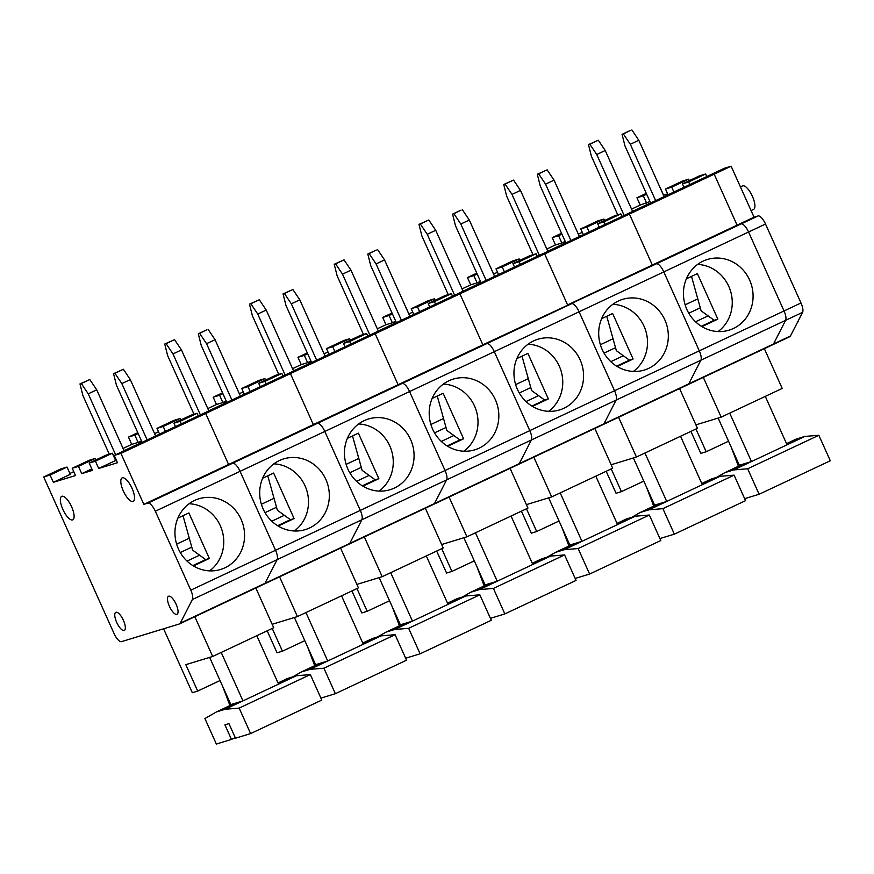 <?xml version="1.0" encoding="UTF-8"?>
<svg xmlns="http://www.w3.org/2000/svg" width="874" height="874" viewBox="0 0 874 874"><rect width="100%" height="100%" fill="white"/><g stroke="black" fill="none" stroke-linecap="round" stroke-linejoin="round"><path stroke-width="1.31" d="M789.615 336.774A9.996 3.474 -115.2 0 0 789.779 336.709A9.996 3.474 -115.2 0 0 790.446 336.009L802.572 312.357A9.996 3.474 -115.2 0 0 800.999 302.983L765.515 224.039A9.996 3.474 -115.2 0 0 758.064 215.954L754.044 217.189L731.123 166.202L724.415 168.256L707.459 176.231L714.178 174.188L707.459 176.231L622.714 216.118L629.422 214.064L622.714 216.118L537.958 256.006L544.677 253.952L714.178 174.188L737.088 225.164L714.178 174.188L731.123 166.202M790.446 336.009L773.501 343.995A9.996 3.474 -115.2 0 1 772.824 344.684A9.996 3.474 -115.2 0 1 772.66 344.749A9.996 3.474 -115.2 0 0 772.824 344.684A9.996 3.474 -115.2 0 0 773.501 343.995L785.617 320.332A9.996 3.474 -115.2 0 0 784.044 310.969L748.57 232.014A9.996 3.474 -115.2 0 0 741.119 223.93L737.088 225.164L754.044 217.189M646.607 203.096L643.33 195.82L636.949 197.764L640.227 205.051L649.95 201.523M667.66 193.875L663.464 195.164M663.552 195.12L660.274 187.844M646.673 194.247L643.33 195.82M646.29 193.373L636.949 197.764M689.815 184.545L688.657 181.978L682.441 183.868L683.981 187.287M673.898 192.029L671.702 187.156L665.485 189.046L668.064 194.771M689.313 180.645L688.646 179.181L682.441 181.071L665.485 189.046M706.76 176.559L705.613 174.002L699.397 175.893L682.441 183.868M688.646 179.181L671.702 187.156M705.613 174.002L688.657 181.978M789.779 336.709L688.078 384.571A9.996 3.474 -115.2 0 1 687.914 384.636A9.996 3.474 -115.2 0 0 688.078 384.571L603.333 424.458A9.996 3.474 -115.2 0 1 603.169 424.524A9.996 3.474 -115.2 0 0 603.333 424.458A9.996 3.474 -115.2 0 0 604 423.77L616.115 400.106A9.996 3.474 -115.2 0 0 614.553 390.733L579.069 311.789A9.996 3.474 -115.2 0 0 571.618 303.704L567.587 304.939L544.677 253.952L537.958 256.006L453.213 295.893L459.932 293.839L544.677 253.952L567.587 304.939L652.343 265.051L629.422 214.064L652.343 265.051L737.088 225.164L741.119 223.93A9.996 3.474 -115.2 0 1 748.57 232.014L784.044 310.969A9.996 3.474 -115.2 0 1 785.617 320.332L773.501 343.995L688.745 383.883L700.872 360.219A9.996 3.474 -115.2 0 0 699.298 350.845L663.814 271.901A9.996 3.474 -115.2 0 0 656.363 263.817L652.343 265.051L656.363 263.817L758.064 215.954M520.314 264.319L519.156 261.752L512.951 263.642L514.48 267.062M504.396 271.803L502.2 266.931L495.995 268.821L498.562 274.545M480.667 281.789L477.106 282.87L473.828 275.594L467.448 277.539L470.725 284.826L480.667 281.789M179.574 623.894L264.33 584.007A9.996 3.474 -115.2 0 0 264.997 583.308A9.996 3.474 -115.2 0 1 264.33 584.007A9.996 3.474 -115.2 0 1 264.167 584.072A9.996 3.474 -115.2 0 0 264.33 584.007L349.076 544.12A9.996 3.474 -115.2 0 0 349.753 543.431A9.996 3.474 -115.2 0 1 349.076 544.12A9.996 3.474 -115.2 0 1 348.912 544.185A9.996 3.474 -115.2 0 0 349.076 544.12L433.832 504.232A9.996 3.474 -115.2 0 0 434.498 503.544A9.996 3.474 -115.2 0 1 433.832 504.232A9.996 3.474 -115.2 0 1 433.668 504.298A9.996 3.474 -115.2 0 0 433.832 504.232L518.577 464.345A9.996 3.474 -115.2 0 0 519.254 463.657A9.996 3.474 -115.2 0 1 518.577 464.345A9.996 3.474 -115.2 0 1 518.413 464.411A9.996 3.474 -115.2 0 0 518.577 464.345L603.333 424.458A9.996 3.474 -115.2 0 0 604 423.77L688.745 383.883A9.996 3.474 -115.2 0 1 688.078 384.571A9.996 3.474 -115.2 0 0 688.745 383.883L700.872 360.219A9.996 3.474 -115.2 0 0 699.298 350.845L663.814 271.901A9.996 3.474 -115.2 0 0 656.363 263.817L482.841 344.826L459.932 293.839L453.213 295.893L368.457 335.78L375.175 333.726L459.932 293.839L482.841 344.826L486.873 343.591L482.841 344.826L398.085 384.713L375.175 333.726L368.457 335.78L283.711 375.667L290.43 373.613L375.175 333.726L398.085 384.713L402.116 383.478L398.085 384.713L313.34 424.6L290.43 373.613L283.711 375.667L198.966 415.554L205.674 413.5L290.43 373.613L313.34 424.6L317.371 423.366L313.34 424.6L228.584 464.487L205.674 413.5L198.966 415.554L114.21 455.441L117.487 462.728L98.686 468.464L95.408 461.188L89.192 463.078L92.469 470.365L81.73 473.642L78.452 466.366L72.236 468.256L75.514 475.543L53.358 482.306L50.08 475.03L43.7 476.975L114.068 633.563A9.996 3.474 -115.2 0 0 121.519 641.636L179.41 623.96A9.996 3.474 -115.2 0 0 179.574 623.894A9.996 3.474 -115.2 0 0 180.252 623.195L192.367 599.542A9.996 3.474 -115.2 0 0 190.794 590.169L155.321 511.224A9.996 3.474 -115.2 0 0 147.87 503.14L143.839 504.374L120.929 453.387L114.21 455.441M611.155 464.75L636.436 457.026L697.452 428.315L679.59 388.569M555.471 244.939L552.204 237.652L558.584 235.707L561.851 242.983L565.423 241.901L555.471 244.939L546.807 249.014M565.817 242.786L547.812 251.253M493.657 274.032L497.514 272.218M477.106 282.87L480.449 281.297M493.963 274.939L490.784 267.619M495.995 268.821L512.94 260.845L519.156 258.944L519.812 260.419M502.2 266.931L519.156 258.944M512.951 263.642L529.895 255.667L536.112 253.777L519.156 261.752M537.259 256.333L536.112 253.777M602.153 349.447A36.97 34.61 -107 0 1 600.165 322.812A36.97 34.61 -107 0 1 622.714 299.334A36.97 34.61 -107 0 1 666.611 324.582A36.97 34.61 -107 0 1 644.313 370.052A36.97 34.61 -107 0 1 602.153 349.447M467.448 277.539L476.789 273.147M473.828 275.594L477.182 274.021M612.849 304.305A36.97 34.61 -107 0 1 645.799 330.94A36.97 34.61 -107 0 1 633.355 371.439M601.629 318.682L612.63 313.504L633.093 359.017L617.175 366.512M606.764 316.268L616.356 350.671L629.4 360.154L633.093 359.017M616.618 366.162L629.4 360.154M606.174 471.272L616.061 493.275L621.436 491.636L611.221 468.901M636.436 457.026L618.574 417.28M621.436 491.636L643.799 481.115M659.914 538.559L674.357 534.156L662.907 508.657L648.912 509.826L640.183 512.492L631.869 517.277M662.907 508.657L734.094 475.15L745.555 500.649L674.357 534.156M653.697 506.133L646.465 487.037M623.359 355.751L610.795 361.661M644.946 453.027L666.72 501.447L648.912 509.826M734.094 475.15L720.11 476.319L666.72 501.447L657.98 504.112L640.183 512.492M702.314 484.699L680.551 436.268M701.778 483.508L711.381 478.985L720.11 476.319M657.98 504.112L654.604 505.15L633.388 457.965M570.897 240.503L545.573 184.141L538.646 173.828L547.124 169.84L537.302 174.243L540.198 185.78L565.86 242.874M547.124 169.84L554.05 180.153L579.375 236.515M538.646 173.828L537.302 174.243M545.573 184.141L554.05 180.153M532.998 254.716L506.625 196.038L503.73 184.49L513.541 180.099L520.467 190.401L511.989 194.399L505.074 184.086L503.73 184.49M513.541 180.099L505.074 184.086M539.378 255.339L511.989 194.399M520.467 190.401L547.856 251.351M605.059 224.432L603.912 221.865L597.696 223.755L599.225 227.174M589.142 231.916L586.957 227.043L580.74 228.933L583.319 234.658M695.901 424.862L721.181 417.138L782.208 388.427L764.346 348.682M650.573 202.899L632.568 211.366M578.413 234.145L582.259 232.331M631.563 209.126L640.227 205.051M561.851 242.983L565.205 241.41M578.719 235.051L575.442 227.753M580.74 228.933L597.685 220.958L603.901 219.068L604.557 220.532M586.957 227.043L603.901 219.068M597.696 223.755L614.651 215.78L620.857 213.89L603.912 221.865M622.015 216.446L620.857 213.89M686.898 309.56A36.97 34.61 -107 0 1 684.921 282.925A36.97 34.61 -107 0 1 707.459 259.447A36.97 34.61 -107 0 1 751.367 284.695A36.97 34.61 -107 0 1 729.058 330.164A36.97 34.61 -107 0 1 686.898 309.56M552.204 237.652L561.534 233.26M558.584 235.707L561.927 234.134M697.605 264.418A36.97 34.61 -107 0 1 730.544 291.053A36.97 34.61 -107 0 1 718.1 331.552M686.374 278.795L697.386 273.617L717.838 319.13L701.931 326.625M691.509 276.381L701.112 310.783L714.145 320.266L717.838 319.13M701.363 326.275L714.145 320.266M797.47 322.309A9.996 3.474 -115.2 0 0 798.377 320.529M751.072 210.59L753.574 209.421A12.99 4.523 -115.2 0 0 752.405 196.333A12.99 4.523 -115.2 0 0 742.507 185.911L740.42 186.894M690.93 431.385L700.817 453.387L706.192 451.749L695.966 429.014M721.181 417.138L703.319 377.404M706.192 451.749L728.545 441.228M744.67 498.672L759.113 494.269L747.652 468.77L733.668 469.939L724.939 472.605L716.614 477.39M747.652 468.77L818.84 435.274L830.3 460.762L759.113 494.269M738.443 466.246L731.21 447.149M708.104 315.864L695.551 321.774M729.703 413.14L751.465 461.559L733.668 469.939M818.84 435.274L804.856 436.432L751.465 461.559L742.736 464.225L724.939 472.605M787.059 444.811L765.296 396.381M786.524 443.621L796.127 439.098L804.856 436.432M742.736 464.225L739.349 465.263L718.144 418.078M655.653 200.616L630.318 144.254L623.391 133.94L630.525 130.368L622.059 134.356L624.954 145.892L650.606 202.987M631.869 129.953L638.796 140.266L664.131 196.628M623.391 133.94L622.059 134.356M630.318 144.254L638.796 140.266M617.743 214.84L591.37 156.151L588.475 144.603L598.297 140.211L605.223 150.514L596.745 154.512L589.819 144.199L588.475 144.603M598.297 140.211L589.819 144.199M624.134 215.452L596.745 154.512M605.223 150.514L632.612 211.464M180.252 623.195L519.254 463.657L531.37 439.993A9.996 3.474 -115.2 0 0 529.797 430.62L494.313 351.676A9.996 3.474 -115.2 0 0 486.873 343.591L571.618 303.704A9.996 3.474 -115.2 0 1 579.069 311.789L765.515 224.039M435.558 304.196L434.411 301.639L428.194 303.529L429.735 306.949M419.64 311.69L417.455 306.818L411.239 308.708L413.817 314.432M395.922 321.676L392.35 322.757L389.083 315.481L382.703 317.426L385.969 324.713L395.922 321.676M192.367 599.542L277.113 559.655L264.997 583.308L277.113 559.655L361.869 519.768L349.753 543.431L361.869 519.768L446.614 479.881L434.498 503.544L446.614 479.881L531.37 439.993L519.254 463.657L604 423.77L616.115 400.106A9.996 3.474 -115.2 0 0 614.553 390.733L579.069 311.789L494.313 351.676A9.996 3.474 -115.2 0 0 486.873 343.591L402.116 383.478A9.996 3.474 -115.2 0 1 409.567 391.563A9.996 3.474 -115.2 0 0 402.116 383.478L317.371 423.366A9.996 3.474 -115.2 0 1 324.811 431.45A9.996 3.474 -115.2 0 0 317.371 423.366L232.615 463.253L228.584 464.487L205.674 413.5L120.929 453.387M526.399 504.637L551.68 496.913L612.707 468.202L594.844 428.457M481.071 282.673L463.067 291.14M408.912 313.908L412.768 312.105M462.062 288.901L470.725 284.826M392.35 322.757L395.704 321.184M409.218 314.826L406.028 307.506M411.239 308.708L428.194 300.732L434.4 298.832L435.055 300.306M417.455 306.818L434.4 298.832M428.194 303.529L445.15 295.554L451.355 293.664L434.411 301.639M452.514 296.22L451.355 293.664M517.408 389.334A36.97 34.61 -107 0 1 515.42 362.699A36.97 34.61 -107 0 1 537.969 339.221A36.97 34.61 -107 0 1 581.865 364.469A36.97 34.61 -107 0 1 559.557 409.939A36.97 34.61 -107 0 1 517.408 389.334M382.703 317.426L392.033 313.034M389.083 315.481L392.426 313.897M528.104 344.192A36.97 34.61 -107 0 1 561.042 370.827A36.97 34.61 -107 0 1 548.599 411.326M516.873 358.569L527.885 353.391L548.337 398.905L532.43 406.399M522.007 356.155L531.611 390.558L544.644 400.041L548.337 398.905M531.862 406.049L544.644 400.041M521.428 511.159L531.316 533.162L536.691 531.523L526.465 508.788M551.68 496.913L533.817 457.168M536.691 531.523L559.043 521.002M575.168 578.446L589.611 574.043L578.151 548.544L564.167 549.713L555.438 552.379L547.113 557.164M578.151 548.544L649.349 515.037L660.799 540.536L589.611 574.043M568.941 546.021L561.709 526.924M538.602 395.638L526.05 401.548M560.201 492.914L581.964 541.334L564.167 549.713M649.349 515.037L635.354 516.206L581.964 541.334L573.235 543.999L555.438 552.379M617.557 524.586L595.795 476.155M617.022 523.395L626.625 518.872L635.354 516.206M573.235 543.999L569.848 545.037L548.643 497.841M486.152 280.39L460.817 224.028L453.901 213.715L461.024 210.142L452.557 214.13L455.452 225.667L481.104 282.761M462.368 209.727L469.294 220.04L494.629 276.403M453.901 213.715L452.557 214.13M460.817 224.028L469.294 220.04M448.242 294.604L421.869 235.925L418.974 224.378L428.795 219.986L435.722 230.288L427.244 234.287L420.318 223.973L418.974 224.378M428.795 219.986L420.318 223.973M454.633 295.226L427.244 234.287M435.722 230.288L463.111 291.239M190.794 590.169L275.55 550.281A9.996 3.474 -115.2 0 1 277.113 559.655A9.996 3.474 -115.2 0 0 275.55 550.281L360.296 510.394A9.996 3.474 -115.2 0 1 361.869 519.768A9.996 3.474 -115.2 0 0 360.296 510.394L445.052 470.507A9.996 3.474 -115.2 0 1 446.614 479.881A9.996 3.474 -115.2 0 0 445.052 470.507L409.567 391.563L494.313 351.676L529.797 430.62L800.999 302.983M350.813 344.083L349.655 341.526L343.449 343.416L344.979 346.836M334.895 351.577L332.699 346.705L326.494 348.595L329.061 354.32M311.166 361.563L307.604 362.644L304.327 355.368L297.947 357.313L301.224 364.6L311.166 361.563M441.654 544.524L466.935 536.8L527.951 508.089L510.088 468.344M802.572 312.357L531.37 439.993A9.996 3.474 -115.2 0 0 529.797 430.62L445.052 470.507L409.567 391.563L324.811 431.45L360.296 510.394L324.811 431.45L240.066 471.337A9.996 3.474 -115.2 0 0 232.615 463.253L228.584 464.487L143.839 504.374M396.315 322.561L378.322 331.028M324.167 353.795L328.012 351.993M377.306 328.788L385.969 324.713M307.604 362.644L310.947 361.071M324.473 354.713L321.282 347.382M326.494 348.595L343.438 340.62L349.655 338.719L350.31 340.194M332.699 346.705L349.655 338.719M343.449 343.416L360.394 335.441L366.61 333.54L349.655 341.526M367.757 336.108L366.61 333.54M432.652 429.221A36.97 34.61 -107 0 1 430.663 402.586A36.97 34.61 -107 0 1 453.213 379.108A36.97 34.61 -107 0 1 497.12 404.356A36.97 34.61 -107 0 1 474.811 449.826A36.97 34.61 -107 0 1 432.652 429.221M297.947 357.313L307.287 352.921M304.327 355.368L307.681 353.784M443.347 384.079A36.97 34.61 -107 0 1 476.297 410.714A36.97 34.61 -107 0 1 463.854 451.213M432.127 398.457L443.14 393.278L463.591 438.792L447.674 446.286M437.262 396.042L446.854 430.445L459.899 439.917L463.591 438.792M447.117 445.937L459.899 439.917M436.672 551.046L446.57 573.049L451.934 571.41L441.72 548.675M466.935 536.8L449.072 497.055M451.934 571.41L474.298 560.889M490.412 618.333L504.855 613.919L493.406 588.431L479.422 589.6L470.693 592.266L462.368 597.051M493.406 588.431L564.593 554.924L576.053 580.423L504.855 613.919M484.196 585.908L476.964 566.811M453.857 435.525L441.304 441.436M475.456 532.79L497.219 581.221L479.422 589.6M564.593 554.924L550.609 556.093L497.219 581.221L488.49 583.887L470.693 592.266M532.812 564.473L511.05 516.042M532.277 563.282L541.88 558.759L550.609 556.093M488.49 583.887L485.103 584.924L463.886 537.729M401.406 320.277L376.071 263.915L369.145 253.602L376.279 250.03L367.801 254.017L370.696 265.554L396.359 322.648M377.623 249.614L384.549 259.928L409.873 316.29M369.145 253.602L367.801 254.017M376.071 263.915L384.549 259.928M363.497 334.491L337.124 275.813L334.229 264.265L344.05 259.873L350.966 270.175L342.499 274.163L335.572 263.861L334.229 264.265M344.05 259.873L335.572 263.861M369.888 335.113L342.499 274.163M350.966 270.175L378.355 331.126M266.057 383.97L264.909 381.414L258.693 383.304L260.233 386.723M250.139 391.465L247.954 386.592L241.737 388.482L244.316 394.207M226.421 401.45L222.848 402.532L219.582 395.256L213.201 397.2L216.468 404.487L226.421 401.45M356.909 584.411L382.189 576.687L443.205 547.976L425.343 508.231M311.57 362.448L293.566 370.915M239.41 393.682L243.267 391.869M292.561 368.675L301.224 364.6M222.848 402.532L226.202 400.958M239.716 394.6L236.439 387.302M241.737 388.482L258.693 380.507L264.898 378.606L265.565 380.081M247.954 386.592L264.898 378.606M258.693 383.304L275.649 375.328L281.854 373.427L264.909 381.414M283.012 375.995L281.854 373.427M347.907 469.109A36.97 34.61 -107 0 1 345.918 442.473A36.97 34.61 -107 0 1 368.467 418.996A36.97 34.61 -107 0 1 412.364 444.243A36.97 34.61 -107 0 1 390.055 489.713A36.97 34.61 -107 0 1 347.907 469.109M213.201 397.2L222.531 392.808M219.582 395.256L222.925 393.671M358.602 423.966A36.97 34.61 -107 0 1 391.552 450.602A36.97 34.61 -107 0 1 379.098 491.09M347.371 438.344L358.384 433.165L378.846 478.679L362.928 486.173M352.506 435.929L362.109 470.332L375.154 479.804L378.846 478.679M362.36 485.824L375.154 479.804M351.927 590.933L361.814 612.936L367.189 611.297L356.974 588.563M382.189 576.687L364.327 536.942M367.189 611.297L389.542 600.777M405.667 658.22L420.11 653.807L408.65 628.319L394.666 629.488L385.937 632.153L377.612 636.938M408.65 628.319L479.848 594.812L491.297 620.311L420.11 653.807M399.44 625.795L392.207 606.698M369.101 475.412L356.548 481.323M390.7 572.678L412.462 621.108L394.666 629.488M479.848 594.812L465.853 595.981L412.462 621.108L403.733 623.774L385.937 632.153M448.056 604.36L426.293 555.93M447.521 603.169L457.124 598.646L465.853 595.981M403.733 623.774L400.347 624.812L379.141 577.616M316.65 360.164L291.326 303.802L284.4 293.489L292.866 289.502L283.056 293.904L285.951 305.441L311.614 362.535M292.866 289.502L299.793 299.815L325.128 356.177M284.4 293.489L283.056 293.904M291.326 303.802L299.793 299.815M278.751 374.378L252.368 315.7L249.472 304.152L259.294 299.76L266.22 310.062L257.743 314.05L250.816 303.748L249.472 304.152M259.294 299.76L250.816 303.748M285.132 375.001L257.743 314.05M266.22 310.062L293.609 371.013M155.321 511.224L240.066 471.337L275.55 550.281L240.066 471.337A9.996 3.474 -115.2 0 0 232.615 463.253L147.87 503.14M181.311 423.857L180.153 421.301L173.948 423.191L175.477 426.61M165.394 431.352L163.198 426.479L156.992 428.369L159.56 434.094M141.664 441.337L138.103 442.419L134.825 435.143L128.445 437.087L131.723 444.374L141.664 441.337M272.153 624.298L297.433 616.574L358.449 587.863L340.587 548.118M226.814 402.335L208.82 410.802M154.665 433.57L158.511 431.756M207.804 408.562L216.468 404.487M138.103 442.419L141.446 440.846M154.971 434.487L151.694 427.189M156.992 428.369L173.937 420.394L180.153 418.493L180.809 419.968M163.198 426.479L180.153 418.493M173.948 423.191L190.893 415.216L197.109 413.315L180.153 421.301M198.256 415.882L197.109 413.315M263.15 508.996A36.97 34.61 -107 0 1 261.162 482.361A36.97 34.61 -107 0 1 283.711 458.883A36.97 34.61 -107 0 1 327.619 484.13A36.97 34.61 -107 0 1 305.31 529.6A36.97 34.61 -107 0 1 263.15 508.996M128.445 437.087L137.786 432.696M134.825 435.143L138.179 433.559M273.857 463.854A36.97 34.61 -107 0 1 306.796 490.489A36.97 34.61 -107 0 1 294.352 530.977M262.626 478.231L273.638 473.053L294.09 518.566L278.172 526.061M267.761 475.817L277.353 510.219L290.397 519.691L294.09 518.566M277.615 525.711L290.397 519.691M267.182 630.82L277.069 652.823L282.433 651.185L272.218 628.45M297.433 616.574L279.571 576.829M282.433 651.185L304.797 640.664M320.911 698.108L335.365 693.694L323.904 668.206L309.92 669.375L301.191 672.04L292.866 676.826M323.904 668.206L395.092 634.699L406.552 660.198L335.365 693.694M314.695 665.682L307.462 646.585M284.356 515.299L271.803 521.21M305.955 612.565L327.717 660.995L309.92 669.375M395.092 634.699L381.108 635.868L327.717 660.995L318.988 663.661L301.191 672.04M363.311 644.247L341.548 595.817M362.776 643.056L372.379 638.533L381.108 635.868M318.988 663.661L315.601 664.699L294.396 617.503M231.905 400.052L206.57 343.69L199.643 333.376L206.777 329.804L198.3 333.792L201.195 345.328L226.858 402.422M208.121 329.389L215.048 339.702L240.372 396.064M199.643 333.376L198.3 333.792M206.57 343.69L215.048 339.702M193.995 414.265L167.622 355.587L164.727 344.039L174.549 339.647L181.464 349.95L172.997 353.937L166.071 343.635L164.727 344.039M174.549 339.647L166.071 343.635M200.386 414.888L172.997 353.937M181.464 349.95L208.853 410.9M62.862 509.422A12.99 4.523 64.8 0 1 61.704 496.345A12.99 4.523 64.8 0 1 71.329 506.166A12.99 4.523 64.8 0 1 72.76 519.844A12.99 4.523 64.8 0 1 62.862 509.422M169.414 606.305A9.996 3.474 64.8 0 1 168.518 596.243A9.996 3.474 64.8 0 1 175.914 603.803A9.996 3.474 64.8 0 1 177.029 614.324A9.996 3.474 64.8 0 1 169.414 606.305M116.701 622.408A9.996 3.474 64.8 0 1 115.794 612.335A9.996 3.474 64.8 0 1 123.201 619.895A9.996 3.474 64.8 0 1 124.305 630.416A9.996 3.474 64.8 0 1 116.701 622.408M123.31 490.969A12.99 4.523 64.8 0 1 122.141 477.881A12.99 4.523 64.8 0 1 131.766 487.714A12.99 4.523 64.8 0 1 133.198 501.392A12.99 4.523 64.8 0 1 123.31 490.969M163.591 628.788L192.313 692.711L197.688 691.072L185.823 664.666L212.688 656.461L273.704 627.75L255.842 588.005M113.806 456.425L114.549 456.195M142.069 442.222L124.064 450.689M69.909 473.457L73.766 471.643M123.059 448.449L131.723 444.374M53.358 482.306L70.302 474.331L67.025 467.044L60.645 468.999L43.7 476.975M81.73 473.642L91.814 468.901M98.686 468.464L115.63 460.489L112.364 453.202L106.147 455.103L89.192 463.078M72.236 468.256L89.192 460.281L95.397 458.38L96.064 459.855M78.452 466.366L95.397 458.38M95.408 461.188L112.364 453.202M178.405 548.883A36.97 34.61 -107 0 1 176.417 522.248A36.97 34.61 -107 0 1 198.966 498.77A36.97 34.61 -107 0 1 242.863 524.018A36.97 34.61 -107 0 1 220.554 569.487A36.97 34.61 -107 0 1 178.405 548.883M50.08 475.03L67.025 467.044M189.101 503.741A36.97 34.61 -107 0 1 222.051 530.376A36.97 34.61 -107 0 1 209.607 570.864M177.881 518.118L188.882 512.94L209.345 558.453L193.427 565.948M183.005 515.704L192.608 550.107L205.652 559.579L209.345 558.453M192.859 565.598L205.652 559.579M212.688 656.461L194.826 616.716M197.688 691.072L220.051 680.54M235.259 737.645L231.468 739.426L224.924 724.863L228.955 723.628L235.499 738.202L250.609 733.581L239.159 708.093L225.164 709.262L216.435 711.928L204.909 718.548L216.359 744.047L231.468 739.426M239.159 708.093L310.346 674.586L321.796 700.085L250.609 733.581M229.949 705.569L222.706 686.472M199.6 555.187L187.047 561.097M221.198 652.452L242.961 700.882L225.164 709.262M310.346 674.586L296.362 675.755L242.961 700.882L234.232 703.548L216.435 711.928M278.566 684.134L256.792 635.704M278.03 682.944L287.622 678.421L296.362 675.755M234.232 703.548L230.845 704.586L209.64 657.39M147.149 439.939L121.825 383.577L114.898 373.264L123.376 369.276L113.554 373.679L116.45 385.216L142.112 442.31M123.376 369.276L130.292 379.589L155.627 435.951M114.898 373.264L113.554 373.679M121.825 383.577L130.292 379.589M109.25 454.152L82.877 395.474L79.982 383.926L89.793 379.534L96.719 389.837L88.241 393.824L81.315 383.522L79.982 383.926M89.793 379.534L81.315 383.522M115.63 454.775L88.241 393.824M96.719 389.837L124.108 450.787M613.035 338.762L600.383 344.717M615.525 347.699L604.032 353.107M697.791 298.875L685.129 304.829M700.282 307.812L688.788 313.22M528.289 378.65L515.638 384.604M530.78 387.586L519.287 392.994M443.533 418.537L430.882 424.491M446.024 427.473L434.531 432.881M358.788 458.424L346.137 464.378M361.279 467.361L349.786 472.768M274.032 498.311L261.381 504.265M276.523 507.248L265.03 512.656M189.287 538.198L176.635 544.152M191.777 547.135L180.284 552.543"/></g></svg>
